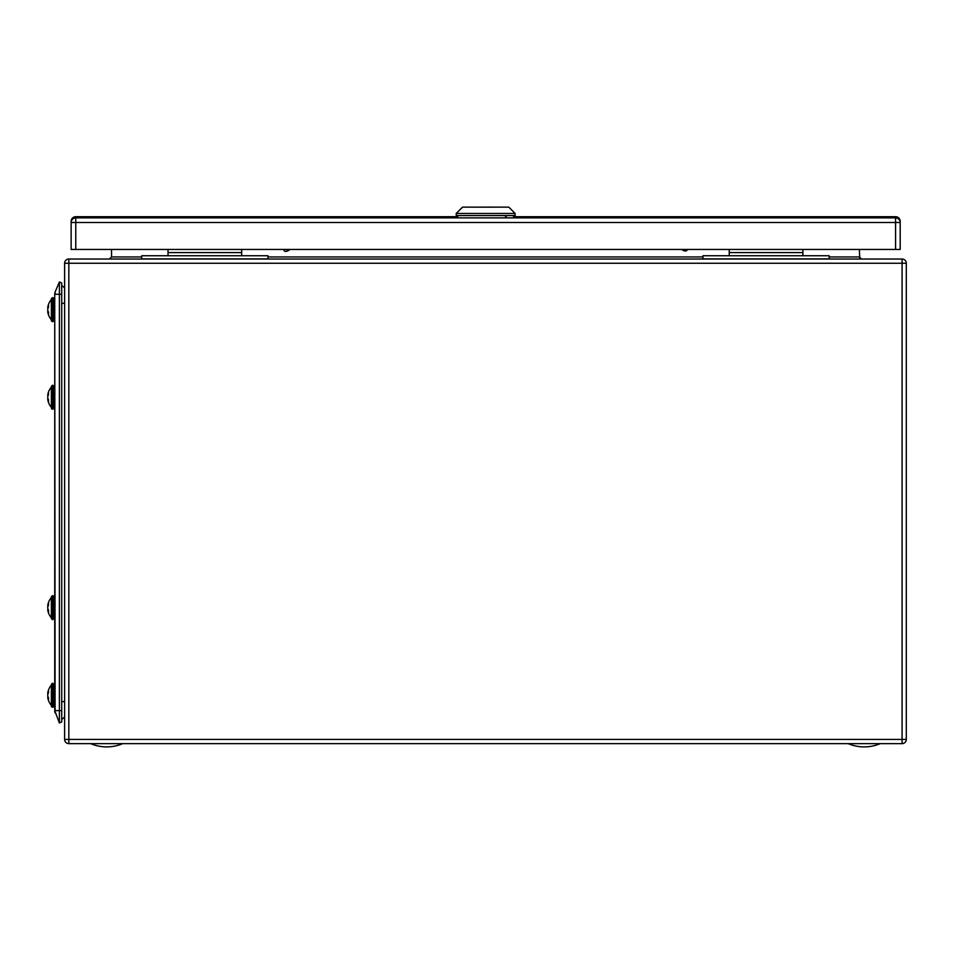 <?xml version="1.0" encoding="UTF-8"?>
<svg xmlns="http://www.w3.org/2000/svg" width="954" height="954" viewBox="0 0 954 954"><rect width="100%" height="100%" fill="white"/><g stroke="black" fill="none" stroke-linecap="round" stroke-linejoin="round"><path stroke-width="1.43" d="M75.771 249.435L71.145 249.435L71.145 221.328A4.627 4.627 180 0 1 75.771 216.701L75.771 217.87L895.567 217.87L895.567 216.701L513.55 216.701L895.567 216.701A4.627 4.627 180 0 1 900.194 221.328L900.194 249.435L895.567 249.435L895.567 217.87A4.627 4.627 0 0 1 900.194 222.497L71.145 222.497A4.627 4.627 0 0 1 75.771 217.87L75.771 249.435L895.567 249.435M268.205 249.435L141.955 249.435M829.396 249.435L703.146 249.435M456.215 215.556L456.215 213.457L515.124 213.457L515.124 215.556L456.215 215.556M508.816 207.137L462.523 207.137L508.816 207.137L515.124 213.457M467.782 207.137L503.557 207.137L467.782 207.137M485.669 207.149L501.673 207.137L485.669 207.113M476.082 207.149L501.673 207.137L476.082 207.149M505.56 215.592L505.56 217.691M506.192 217.691L506.192 215.58L506.216 217.691M285.365 251.343A3.733 1.371 -32.5 0 0 285.58 251.391A3.733 1.371 -32.5 0 0 290.016 249.435M284.387 250.652A4.15 1.514 -32.5 0 0 284.483 250.997A4.15 1.514 -32.5 0 0 285.079 251.319A4.15 1.514 -32.5 0 0 289.658 249.435M682.038 249.435A4.15 1.753 33.4 0 0 685.986 250.926A4.15 1.753 33.4 0 0 686.832 250.52L687.536 249.435M681.705 249.435A3.733 1.574 33.4 0 0 685.509 250.974A3.733 1.574 33.4 0 0 685.723 250.938M878.884 217.035L856.525 217.047L878.884 217.035M856.525 217.87L856.525 217.047L876.726 217.059L856.37 217.011L884.31 217.023L856.871 217.059M878.944 217.071L876.726 217.059L878.944 217.035M64.622 739.422L64.622 263.244A4.21 4.21 0 0 1 68.831 259.035L902.09 259.035A4.21 4.21 0 0 1 906.3 263.244L906.3 739.422A4.21 4.21 0 0 1 902.09 743.631L68.831 743.631A4.21 4.21 0 0 1 64.622 739.422L68.831 739.422L68.831 743.631A4.21 4.21 0 0 1 64.622 739.422M111.546 249.435L111.546 256.936L109.436 259.035M829.181 256.936L859.375 256.936L861.486 259.035L860.138 258.558M859.733 258.117L859.375 249.435M64.622 288.06A9.254 9.254 0 0 0 61.712 285.699A9.254 9.254 0 0 1 64.622 288.06M61.712 721.963L59.386 722.953L61.712 721.963L61.712 282.956L59.386 281.967L61.712 282.956M61.712 719.209A9.254 9.254 0 0 0 64.622 716.859A9.254 9.254 0 0 1 61.712 719.209A9.254 9.254 0 0 0 64.622 716.859M54.736 710.635L59.386 722.953L59.386 281.967L55.105 292.055A4.627 4.627 -52.1 0 0 54.736 293.868L54.736 711.052A4.627 4.627 -118.8 0 0 55.105 712.853A4.627 4.627 -118.8 0 1 54.736 711.052M61.712 294.285L55.105 294.285L55.105 292.055L59.386 281.967M702.931 258.892L829.181 258.892L829.181 255.744L702.931 255.744L702.931 258.892M729.238 255.744L729.238 249.435M802.874 255.744L802.874 249.435M141.741 258.892L267.991 258.892L267.991 255.744L141.741 255.744L141.741 258.892M168.047 255.744L168.047 249.435M241.684 255.744L241.684 249.435M848.643 743.631L879.791 743.631M91.131 743.631L122.279 743.631M54.736 299.127L53.889 298.733L53.889 320.568L52.84 321.629L52.84 297.672L52.422 321.629L51.361 320.568L51.361 299.556A15.359 15.359 0 0 0 47.7 307.713A15.3 10.816 180 0 1 48.571 304.958A14.429 10.208 0 0 0 48.511 305.936A14.429 10.208 0 0 0 48.571 306.902A15.3 10.816 0 0 0 47.7 309.656A15.3 10.816 180 0 0 48.571 312.399A14.429 10.208 0 0 0 48.511 313.365A14.429 10.208 0 0 0 48.571 314.343A15.3 10.816 0 0 1 47.7 311.588A15.359 15.359 0 0 0 51.361 319.745L51.361 299.556M54.736 386.728L53.889 386.322L53.889 405.462M54.736 407.763L53.889 408.169L53.889 386.322L52.422 385.273L52.422 409.218L51.671 408.908L52.84 409.218L52.84 385.273L53.889 386.322M52.422 409.218L51.361 408.169L51.361 386.322L52.422 385.273L51.361 386.322L51.361 399.177M51.361 404.389L51.361 407.346L51.361 404.389M54.736 618.192L53.889 618.586L53.889 596.751L53.889 611.693M51.361 615.39L51.361 596.751L52.422 595.69L51.361 596.751L51.361 600.531M53.889 684.745L54.736 684.745M54.736 705.781L52.84 707.236L52.422 683.291L52.422 707.236L51.361 706.187L51.361 684.34L52.422 683.291L51.361 684.34L52.422 683.291L51.361 684.34L51.361 690.577M51.671 706.926L51.361 706.187L52.422 707.236L51.361 706.187L52.422 707.236L53.889 706.187L52.84 707.236L53.889 706.187L53.889 684.34L52.84 683.291M51.361 702.406L51.361 705.364L51.361 702.406M51.361 706.187L51.361 699.95M48.201 697.195L47.7 697.195A15.3 10.816 0 0 0 48.571 699.95A14.429 10.208 0 0 1 48.511 698.984A14.429 10.208 0 0 1 48.571 698.018A15.3 10.816 180 0 1 47.7 695.263A15.3 10.816 0 0 1 48.571 692.509A14.429 10.208 0 0 1 48.511 691.543A14.429 10.208 0 0 1 48.571 690.577A15.3 10.816 180 0 0 47.7 693.331L48.201 693.331M51.361 695.263L51.361 693.331M53.889 618.192L52.84 619.635L52.84 595.69L52.422 619.635L51.361 618.586L51.361 614.805M48.201 609.606L47.7 609.606A15.3 10.816 0 0 0 48.571 612.361A14.429 10.208 0 0 1 48.511 611.383A14.429 10.208 0 0 1 48.571 610.417A15.3 10.816 180 0 1 47.7 607.662A15.3 10.816 0 0 1 48.571 604.919A14.429 10.208 0 0 1 48.511 603.954A14.429 10.208 0 0 1 48.571 602.976A15.3 10.816 180 0 0 47.7 605.73L48.201 605.73M51.361 609.606L51.361 605.73M53.889 407.763L52.84 409.218L53.889 408.169M51.671 408.908L51.361 401.932M48.201 399.177L47.7 399.177A15.3 10.816 0 0 0 48.571 401.932A14.429 10.208 0 0 1 48.511 400.966A14.429 10.208 0 0 1 48.571 400A15.3 10.816 180 0 1 47.7 397.246A15.3 10.816 0 0 1 48.571 394.491A14.429 10.208 0 0 1 48.511 393.525A14.429 10.208 0 0 1 48.571 392.559A15.3 10.816 180 0 0 47.7 395.314L48.201 395.314M51.361 311.588L51.361 307.713M53.889 299.127L52.84 297.672L53.579 297.982M51.361 298.733L52.422 297.672L51.361 298.733L52.422 297.672L51.361 298.733L51.361 304.958M53.889 320.568L52.84 321.629L53.889 320.568L52.84 321.629L51.361 320.568L51.361 314.343M75.771 216.701L457.789 216.701L75.771 216.701A4.627 4.627 0 0 0 71.145 221.328M883.452 217.071L883.452 217.87M861.021 217.87L861.021 217.071M863.251 217.071L863.251 217.87M883.094 217.87L883.094 217.071M64.622 263.244A4.21 4.21 0 0 1 68.831 259.035L68.831 263.244L64.622 263.244M906.3 263.244L68.831 263.244L68.831 739.422L902.09 739.422L902.09 259.035M902.09 739.422L906.3 739.422A4.21 4.21 0 0 1 902.09 743.631L902.09 739.422M111.546 256.936L141.741 256.936M267.991 256.936L702.931 256.936M64.622 303.3L61.712 303.3M61.712 701.619L64.622 701.619M54.736 294.285L55.093 710.635L61.712 710.635M729.238 252.583L802.874 252.583M168.047 252.583L241.684 252.583M900.194 221.328A4.627 4.627 0 0 0 895.567 216.701M462.523 207.137L456.215 213.457M513.55 217.667L513.55 215.568M457.789 217.667L457.789 215.568M284.483 250.997L283.481 249.435M856.37 217.87L856.37 217.047M883.595 217.87L883.595 217.071M848.643 743.846A41.308 41.308 0 0 0 879.791 743.846M91.131 743.846A41.308 41.308 0 0 0 122.279 743.846M47.7 399.177L47.7 399.177A15.359 15.359 0 0 0 51.361 407.346M53.579 596L53.889 596.751L53.579 596M47.7 609.606L47.7 609.606A15.359 15.359 0 0 0 51.361 617.763M47.7 697.195L47.7 697.195A15.359 15.359 0 0 0 51.361 705.364M51.361 685.163A15.359 15.359 0 0 0 47.7 693.331M54.736 597.144L53.889 597.144M51.361 618.586L52.422 619.635L53.889 618.586M51.361 597.574A15.359 15.359 0 0 0 47.7 605.73M51.361 387.145A15.359 15.359 0 0 0 47.7 395.314M54.736 320.174L53.889 320.174M51.671 321.319L52.422 321.629L51.671 321.319"/></g></svg>
